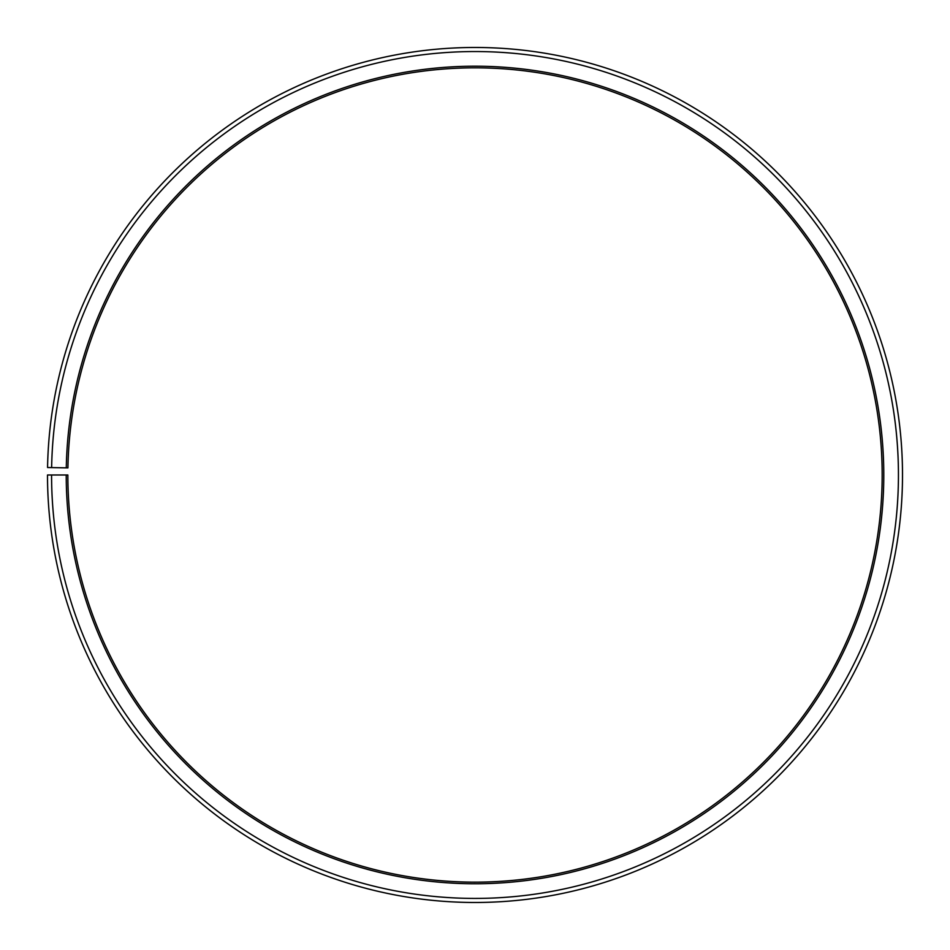 <?xml version="1.0" encoding="UTF-8"?>
<svg xmlns="http://www.w3.org/2000/svg" width="950" height="950" viewBox="0 0 950 950"><rect width="100%" height="100%" fill="white"/><g stroke="black" fill="none" stroke-linecap="round" stroke-linejoin="round"><path stroke-width="0.71" stroke-dasharray="4.75 3.56" d="M66.227 474.988A408.785 408.785 0 0 0 677.338 830.181A408.785 408.785 0 0 0 683.501 123.369A408.785 408.785 0 0 0 66.286 467.851L67.925 467.875A407.146 407.146 0 0 1 682.67 124.771A407.146 407.146 0 0 1 676.531 828.768A407.146 407.146 0 0 1 67.854 474.988L47.5 474.988A427.512 427.512 0 0 0 686.601 846.45A427.512 427.512 0 0 0 693.061 107.267A427.512 427.512 0 0 0 47.559 467.519L51.632 467.59A423.439 423.439 0 0 1 690.982 110.77A423.439 423.439 0 0 1 684.594 842.911A423.439 423.439 0 0 1 51.573 474.988M66.286 467.851L51.632 467.59"/><path stroke-width="1.43" d="M67.925 467.875A407.146 407.146 0 0 1 682.67 124.771A407.146 407.146 0 0 1 676.531 828.768A407.146 407.146 0 0 1 67.854 474.988L66.227 474.988A408.785 408.785 0 0 0 677.338 830.181A408.785 408.785 0 0 0 683.501 123.369A408.785 408.785 0 0 0 66.286 467.851L67.925 467.875M51.573 474.988A423.439 423.439 0 0 0 684.594 842.911A423.439 423.439 0 0 0 690.982 110.77A423.439 423.439 0 0 0 51.632 467.59L47.559 467.519A427.512 427.512 0 0 1 693.061 107.267A427.512 427.512 0 0 1 686.601 846.45A427.512 427.512 0 0 1 47.5 474.988L66.227 474.988M51.632 467.59L66.286 467.851"/></g></svg>
